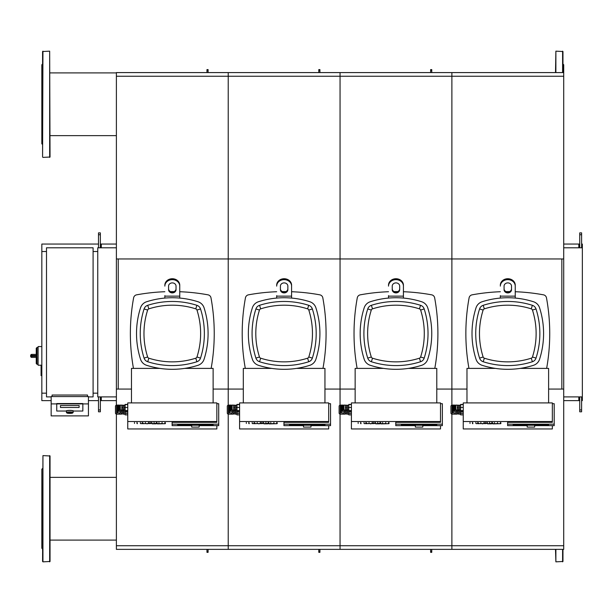 <?xml version="1.0" encoding="UTF-8"?>
<svg xmlns="http://www.w3.org/2000/svg" width="613" height="613" viewBox="0 0 613 613"><rect width="100%" height="100%" fill="white"/><g stroke="black" fill="none" stroke-linecap="round" stroke-linejoin="round"><path stroke-width="0.92" d="M116.386 414.12L116.386 549.363L228.22 549.363L228.22 414.12L228.22 549.363L340.046 549.363L340.046 414.12L340.046 549.363L451.881 549.363L451.881 414.12L451.881 549.363L563.715 549.363L563.715 389.071L548.612 389.071M466.976 389.071L451.881 389.071L451.881 405.201L451.881 389.071L436.785 389.071M355.149 389.071L340.046 389.071L340.046 405.201L340.046 389.071L324.951 389.071M243.315 389.071L228.22 389.071L228.22 405.201L228.22 389.071L213.125 389.071M131.481 389.071L116.386 389.071L116.386 405.201M116.386 135.642L50.036 135.642M116.386 72.901L50.036 72.901M116.386 540.099L50.036 540.099M116.386 477.358L50.036 477.358M466.976 402.917L466.976 368.398L495.404 368.398A84.318 84.318 0 0 1 482.063 365.287A9.318 9.318 0 0 1 476.033 359.256A84.318 84.318 0 0 1 476.033 307.795A9.318 9.318 0 0 1 482.063 301.765A84.318 84.318 0 0 1 533.532 301.765A9.318 9.318 0 0 1 539.563 307.795A9.318 9.318 0 0 0 533.532 301.765A84.318 84.318 0 0 0 482.063 301.765A9.318 9.318 0 0 0 476.033 307.795A84.318 84.318 0 0 0 476.033 359.256A9.318 9.318 0 0 0 482.063 365.287A84.318 84.318 0 0 0 533.532 365.287A84.318 84.318 0 0 1 520.184 368.398L548.612 368.398L548.612 402.917M463.252 414.878L460.639 414.878L460.639 407.438L463.252 407.438L460.639 407.438L460.639 404.442L463.252 404.442M497.174 423.545L495.02 423.69L497.174 423.545M492.668 422.748L492.668 423.69L500.652 423.69L493.021 423.882M500.292 422.556L500.652 423.69M487.557 422.855L487.557 423.798L491.894 423.261L489.94 423.79L491.511 423.836L487.496 423.828L487.496 422.886M489.542 422.319L489.542 423.261M491.894 422.319L491.894 423.261M489.94 423.79L490.607 423.606M491.511 423.361L491.511 423.836M487.021 423.322L484.163 423.322L487.021 423.322L487.021 422.38M484.163 422.38L484.163 423.322M476.171 423.629L486.224 423.583L476.171 423.629M469.995 422.503L469.995 423.445M472.424 422.503L472.424 423.445M472.815 422.809L472.815 423.752M475.864 422.503L475.864 423.445M477.703 422.503L477.703 423.445M478.508 422.809L478.508 423.752M480.86 422.503L480.86 423.445M482.577 423.545L482.577 423.935M483.841 423.568L483.167 423.545M534.636 427.108L534.636 425.246L548.612 425.246L513.204 425.246L513.204 424.564L548.612 424.564L548.612 425.246L548.612 424.564L513.204 424.564L513.204 425.246L527.18 425.246L527.18 427.108L534.636 427.108L527.18 427.108M458.401 409.829L459.52 409.829M458.401 405.354L459.52 405.354M455.796 405.17L455.796 410.013L457.283 410.013L457.283 405.17L455.796 405.17A0.743 0.743 0 0 0 455.045 405.913L455.045 409.269A0.743 0.743 0 0 0 455.796 410.013L455.796 410.404A0.743 0.743 0 0 1 455.045 409.66L455.045 406.304M457.283 405.17L458.401 405.17L458.401 410.013L455.796 410.404M458.401 407.591L457.283 407.591M460.639 405.17L459.52 405.17L459.52 410.013L460.639 410.013M460.639 407.591L459.52 407.591M458.401 410.22L459.52 410.22M460.639 410.404L459.52 410.013M458.401 410.013L457.283 410.404M458.034 411.246L459.336 411.246M455.198 405.469L454.494 405.469L454.494 411.43L456.723 411.43L456.723 410.404M454.494 411.43A0.743 0.743 0 0 1 453.743 410.687L453.743 406.212A0.743 0.743 0 0 1 454.494 405.469M458.034 410.404L458.034 411.43L456.723 411.43M460.639 411.43L459.336 411.43L459.336 410.22M452.065 405.185L452.065 414.135A1.119 1.119 0 0 1 450.946 413.016L450.946 406.304A1.119 1.119 0 0 1 452.065 405.185L452.777 405.185M452.065 414.135L455.045 414.135L455.045 412.894M456.915 413.944L458.777 413.944M460.639 414.135L458.777 414.135L458.777 412.702M456.915 412.894L456.915 414.135L455.045 414.135M457.658 412.702L459.152 412.702M458.401 405.247L459.152 405.247M456.164 405.17L453.183 405.063L453.183 412.894L456.164 412.894L456.164 411.43M453.183 412.894A0.743 0.743 0 0 1 452.44 412.143L452.44 405.806A0.743 0.743 0 0 1 453.183 405.063M456.164 405.063L457.658 405.17M457.658 411.43L457.658 412.894L456.164 412.894M460.639 412.894L459.152 412.894L459.152 411.246M459.152 405.354L460.639 405.063M552.344 403.699L554.206 403.699L554.206 424.173L507.61 424.173L507.61 425.637L527.18 425.637M507.61 424.173L507.61 422.311L552.344 422.311L552.344 402.917L463.252 402.917L463.252 428.954L552.344 428.954L552.344 425.637M534.636 425.637L554.206 425.637L554.206 424.173M552.344 421.529L463.252 421.529M355.149 402.917L355.149 368.398L383.577 368.398A84.318 84.318 0 0 1 370.229 365.287A9.318 9.318 0 0 1 364.199 359.256A84.318 84.318 0 0 1 364.199 307.795A9.318 9.318 0 0 1 370.229 301.765A84.318 84.318 0 0 1 421.698 301.765A9.318 9.318 0 0 1 427.728 307.795A9.318 9.318 0 0 0 421.698 301.765A84.318 84.318 0 0 0 370.229 301.765A9.318 9.318 0 0 0 364.199 307.795A84.318 84.318 0 0 0 364.199 359.256A9.318 9.318 0 0 0 370.229 365.287A84.318 84.318 0 0 0 421.698 365.287A84.318 84.318 0 0 1 408.35 368.398L436.785 368.398L436.785 402.917M351.418 414.878L348.812 414.878L348.812 407.438L351.418 407.438L348.812 407.438L348.812 404.442L351.418 404.442M385.347 423.545L383.194 423.69L385.347 423.545M380.842 422.748L380.842 423.69L388.818 423.69L381.194 423.882M388.466 422.556L388.818 423.69M375.731 422.855L375.731 423.798L380.06 423.261L378.114 423.79L379.685 423.836L375.669 423.828L375.669 422.886M377.708 422.319L377.708 423.261M380.06 422.319L380.06 423.261M378.114 423.79L378.78 423.606M379.685 423.361L379.685 423.836M375.187 423.322L372.329 423.322L375.187 423.322L375.187 422.38M372.329 422.38L372.329 423.322M364.337 423.629L374.39 423.583L364.337 423.629M358.161 422.503L358.161 423.445M360.59 422.503L360.59 423.445M360.98 422.809L360.98 423.752M364.03 422.503L364.03 423.445M365.869 422.503L365.869 423.445M366.674 422.809L366.674 423.752M369.034 422.503L369.034 423.445M370.742 423.545L370.742 423.935M372.007 423.568L371.34 423.545M422.801 427.108L422.801 425.246L436.785 425.246L401.369 425.246L401.369 424.564L436.785 424.564L436.785 425.246L436.785 424.564L401.369 424.564L401.369 425.246L415.346 425.246L415.346 427.108L422.801 427.108L415.346 427.108M346.575 409.829L347.694 409.829M346.575 405.354L347.694 405.354M343.962 405.17L343.962 410.013L345.456 410.013L345.456 405.17L343.962 405.17A0.743 0.743 0 0 0 343.219 405.913L343.219 409.269A0.743 0.743 0 0 0 343.962 410.013L343.962 410.404A0.743 0.743 0 0 1 343.219 409.66L343.219 406.304M345.456 405.17L346.575 405.17L346.575 410.013L343.962 410.404M346.575 407.591L345.456 407.591M348.812 405.17L347.694 405.17L347.694 410.013L348.812 410.013M348.812 407.591L347.694 407.591M346.575 410.22L347.694 410.22M348.812 410.404L347.694 410.013M346.575 410.013L345.456 410.404M346.199 411.246L347.502 411.246M343.364 405.469L342.659 405.469L342.659 411.43L344.897 411.43L344.897 410.404M342.659 411.43A0.743 0.743 0 0 1 341.916 410.687L341.916 406.212A0.743 0.743 0 0 1 342.659 405.469M346.199 410.404L346.199 411.43L344.897 411.43M348.812 411.43L347.502 411.43L347.502 410.22M340.238 405.185L340.238 414.135A1.119 1.119 0 0 1 339.119 413.016L339.119 406.304A1.119 1.119 0 0 1 340.238 405.185L340.943 405.185M340.238 414.135L343.219 414.135L343.219 412.894M345.081 413.944L346.943 413.944M348.812 414.135L346.943 414.135L346.943 412.702M345.081 412.894L345.081 414.135L343.219 414.135M345.824 412.702L347.318 412.702M346.575 405.247L347.318 405.247M344.337 405.17L341.357 405.063L341.357 412.894L344.337 412.894L344.337 411.43M341.357 412.894A0.743 0.743 0 0 1 340.606 412.143L340.606 405.806A0.743 0.743 0 0 1 341.357 405.063M344.337 405.063L345.824 405.17M345.824 411.43L345.824 412.894L344.337 412.894M348.812 412.894L347.318 412.894L347.318 411.246M347.318 405.354L348.812 405.063M440.509 403.699L442.371 403.699L442.371 424.173L395.776 424.173L395.776 425.637L415.346 425.637M395.776 424.173L395.776 422.311L440.509 422.311L440.509 402.917L351.418 402.917L351.418 428.954L440.509 428.954L440.509 425.637M422.801 425.637L442.371 425.637L442.371 424.173M440.509 421.529L351.418 421.529M243.315 402.917L243.315 368.398L271.743 368.398A84.318 84.318 0 0 1 258.402 365.287A9.318 9.318 0 0 1 252.372 359.256A84.318 84.318 0 0 1 252.372 307.795A9.318 9.318 0 0 1 258.402 301.765A84.318 84.318 0 0 1 309.864 301.765A9.318 9.318 0 0 1 315.894 307.795A9.318 9.318 0 0 0 309.864 301.765A84.318 84.318 0 0 0 258.402 301.765A9.318 9.318 0 0 0 252.372 307.795A84.318 84.318 0 0 0 252.372 359.256A9.318 9.318 0 0 0 258.402 365.287A84.318 84.318 0 0 0 309.864 365.287A84.318 84.318 0 0 1 296.523 368.398L324.951 368.398L324.951 402.917M239.591 414.878L236.978 414.878L236.978 407.438L239.591 407.438L236.978 407.438L236.978 404.442L239.591 404.442M273.513 423.545L271.36 423.69L273.513 423.545M269.007 422.748L269.007 423.69L276.992 423.69L269.36 423.882M276.632 422.556L276.992 423.69M263.897 422.855L263.897 423.798L268.233 423.261L266.28 423.79L267.85 423.836L263.835 423.828L263.835 422.886M265.881 422.319L265.881 423.261M268.233 422.319L268.233 423.261M266.28 423.79L266.946 423.606M267.85 423.361L267.85 423.836M263.352 423.322L260.502 423.322L263.352 423.322L263.352 422.38M260.502 422.38L260.502 423.322M252.51 423.629L262.563 423.583L252.51 423.629M246.334 422.503L246.334 423.445M248.763 422.503L248.763 423.445M249.146 422.809L249.146 423.752M252.204 422.503L252.204 423.445M254.043 422.503L254.043 423.445M254.847 422.809L254.847 423.752M257.199 422.503L257.199 423.445M258.908 423.545L258.908 423.935M260.18 423.568L259.506 423.545M310.975 427.108L310.975 425.246L324.951 425.246L289.535 425.246L289.535 424.564L324.951 424.564L324.951 425.246L324.951 424.564L289.535 424.564L289.535 425.246L303.519 425.246L303.519 427.108L310.975 427.108L303.519 427.108M234.741 409.829L235.859 409.829M234.741 405.354L235.859 405.354M232.135 405.17L232.135 410.013L233.622 410.013L233.622 405.17L232.135 405.17A0.743 0.743 0 0 0 231.385 405.913L231.385 409.269A0.743 0.743 0 0 0 232.135 410.013L232.135 410.404A0.743 0.743 0 0 1 231.385 409.66L231.385 406.304M233.622 405.17L234.741 405.17L234.741 410.013L232.135 410.404M234.741 407.591L233.622 407.591M236.978 405.17L235.859 405.17L235.859 410.013L236.978 410.013M236.978 407.591L235.859 407.591M234.741 410.22L235.859 410.22M236.978 410.404L235.859 410.013M234.741 410.013L233.622 410.404M234.365 411.246L235.676 411.246M231.538 405.469L230.825 405.469L230.825 411.43L233.063 411.43L233.063 410.404M230.825 411.43A0.743 0.743 0 0 1 230.082 410.687L230.082 406.212A0.743 0.743 0 0 1 230.825 405.469M234.365 410.404L234.365 411.43L233.063 411.43M236.978 411.43L235.676 411.43L235.676 410.22M228.404 405.185L228.404 414.135A1.119 1.119 0 0 1 227.285 413.016L227.285 406.304A1.119 1.119 0 0 1 228.404 405.185L229.109 405.185M228.404 414.135L231.385 414.135L231.385 412.894M233.254 413.944L235.116 413.944M236.978 414.135L235.116 414.135L235.116 412.702M233.254 412.894L233.254 414.135L231.385 414.135M233.997 412.702L235.484 412.702M234.741 405.247L235.484 405.247M232.503 405.17L229.523 405.063L229.523 412.894L232.503 412.894L232.503 411.43M229.523 412.894A0.743 0.743 0 0 1 228.779 412.143L228.779 405.806A0.743 0.743 0 0 1 229.523 405.063M232.503 405.063L233.997 405.17M233.997 411.43L233.997 412.894L232.503 412.894M236.978 412.894L235.484 412.894L235.484 411.246M235.484 405.354L236.978 405.063M328.683 403.699L330.545 403.699L330.545 424.173L283.949 424.173L283.949 425.637L303.519 425.637M283.949 424.173L283.949 422.311L328.683 422.311L328.683 402.917L239.591 402.917L239.591 428.954L328.683 428.954L328.683 425.637M310.975 425.637L330.545 425.637L330.545 424.173M328.683 421.529L239.591 421.529M131.481 402.917L131.481 368.398L159.916 368.398A84.318 84.318 0 0 1 146.568 365.287A9.318 9.318 0 0 1 140.538 359.256A84.318 84.318 0 0 1 140.538 307.795A9.318 9.318 0 0 1 146.568 301.765A84.318 84.318 0 0 1 198.037 301.765A9.318 9.318 0 0 1 204.068 307.795A9.318 9.318 0 0 0 198.037 301.765A84.318 84.318 0 0 0 146.568 301.765A9.318 9.318 0 0 0 140.538 307.795A84.318 84.318 0 0 0 140.538 359.256A9.318 9.318 0 0 0 146.568 365.287A84.318 84.318 0 0 0 198.037 365.287A84.318 84.318 0 0 1 184.689 368.398L213.125 368.398L213.125 402.917M127.757 414.878L125.144 414.878L125.144 407.438L127.757 407.438L125.144 407.438L125.144 404.442L127.757 404.442M161.686 423.545L159.526 423.69L161.686 423.545M157.173 422.748L157.173 423.69L165.158 423.69L157.533 423.882M164.805 422.556L165.158 423.69M152.07 422.855L152.07 423.798L156.399 423.261L154.445 423.79L156.024 423.836L152.009 423.828L152.009 422.886M154.047 422.319L154.047 423.261M156.399 422.319L156.399 423.261M154.445 423.79L155.112 423.606M156.024 423.361L156.024 423.836M151.526 423.322L148.668 423.322L151.526 423.322L151.526 422.38M148.668 422.38L148.668 423.322M140.676 423.629L150.729 423.583L140.676 423.629M134.5 422.503L134.5 423.445M136.929 422.503L136.929 423.445M137.32 422.809L137.32 423.752M140.369 422.503L140.369 423.445M142.208 422.503L142.208 423.445M143.013 422.809L143.013 423.752M145.373 422.503L145.373 423.445M147.082 423.545L147.082 423.935M148.346 423.568L147.679 423.545M199.141 427.108L199.141 425.246L213.125 425.246L177.709 425.246L177.709 424.564L213.125 424.564L213.125 425.246L213.125 424.564L177.709 424.564L177.709 425.246L191.685 425.246L191.685 427.108L199.141 427.108L191.685 427.108M122.914 409.829L124.025 409.829M122.914 405.354L124.025 405.354M120.301 405.17L120.301 410.013L121.795 410.013L121.795 405.17L120.301 405.17A0.743 0.743 0 0 0 119.558 405.913L119.558 409.269A0.743 0.743 0 0 0 120.301 410.013L120.301 410.404A0.743 0.743 0 0 1 119.558 409.66L119.558 406.304M121.795 405.17L122.914 405.17L122.914 410.013L120.301 410.404M122.914 407.591L121.795 407.591M125.144 405.17L124.025 405.17L124.025 410.013L125.144 410.013M125.144 407.591L124.025 407.591M122.914 410.22L124.025 410.22M125.144 410.404L124.025 410.013M122.914 410.013L121.795 410.404M122.539 411.246L123.841 411.246M119.704 405.469L118.999 405.469L118.999 411.43L121.236 411.43L121.236 410.404M118.999 411.43A0.743 0.743 0 0 1 118.248 410.687L118.248 406.212A0.743 0.743 0 0 1 118.999 405.469M122.539 410.404L122.539 411.43L121.236 411.43M125.144 411.43L123.841 411.43L123.841 410.22M116.577 405.185L116.577 414.135A1.119 1.119 0 0 1 115.459 413.016L115.459 406.304A1.119 1.119 0 0 1 116.577 405.185L117.282 405.185M116.577 414.135L119.558 414.135L119.558 412.894M121.42 413.944L123.282 413.944M125.144 414.135L123.282 414.135L123.282 412.702M121.42 412.894L121.42 414.135L119.558 414.135M122.163 412.702L123.657 412.702M122.914 405.247L123.657 405.247M120.677 405.17L117.688 405.063L117.688 412.894L120.677 412.894L120.677 411.43M117.688 412.894A0.743 0.743 0 0 1 116.945 412.143L116.945 405.806A0.743 0.743 0 0 1 117.688 405.063M120.677 405.063L122.163 405.17M122.163 411.43L122.163 412.894L120.677 412.894M125.144 412.894L123.657 412.894L123.657 411.246M123.657 405.354L125.144 405.063M216.849 403.699L218.711 403.699L218.711 424.173L172.115 424.173L172.115 425.637L191.685 425.637M172.115 424.173L172.115 422.311L216.849 422.311L216.849 402.917L127.757 402.917L127.757 428.954L216.849 428.954L216.849 425.637M199.141 425.637L218.711 425.637L218.711 424.173M216.849 421.529L127.757 421.529M561.845 389.071L561.845 258.97M581.607 244.058L582.35 244.058L582.35 247.79L563.715 247.79M582.35 247.79L582.35 396.895L563.715 396.895M451.881 258.97L451.881 389.071L451.881 258.97L340.046 258.97L340.046 72.587L451.881 72.587L451.881 258.97L451.881 72.587L563.715 72.587L563.715 258.97L452.624 258.97M340.046 258.97L340.046 389.071L340.046 258.97L228.22 258.97L228.22 72.587L340.046 72.587L340.046 258.97L340.797 258.97M228.22 258.97L228.22 389.071L228.22 258.97L116.386 258.97L116.386 72.587L228.22 72.587L228.22 258.97L228.963 258.97M116.386 389.071L116.386 258.97L117.129 258.97M563.715 389.071L563.715 258.97M118.248 389.071L118.248 258.97M93.092 251.514L97.751 251.514L97.751 247.79L116.386 247.79M93.092 393.171L97.751 393.171L97.751 396.895L116.386 396.895M431.751 72.587L431.751 69.606L430.632 69.606L430.632 72.587M319.917 72.587L319.917 69.606L318.798 69.606L318.798 72.587M208.091 72.587L208.091 69.606L206.972 69.606L206.972 72.587M430.632 549.363L430.632 552.344L431.751 552.344L431.751 549.363M318.798 549.363L318.798 552.344L319.917 552.344L319.917 549.363M206.972 549.363L206.972 552.344L208.091 552.344L208.091 549.363M581.607 409.944L579.737 409.944L579.737 411.806L581.607 411.806L581.607 396.895M581.607 234.741L579.737 234.741L579.737 232.879L581.607 232.879L581.607 247.79M579.737 400.626L563.715 400.626M578.81 247.79L578.81 244.058L579.737 244.058M578.81 244.058L563.715 244.058M579.737 234.741L579.737 247.79M579.737 409.944L579.737 396.895M98.494 409.944L100.356 409.944L100.356 411.806L98.494 411.806L98.494 396.895M98.494 234.741L100.356 234.741L100.356 232.879L98.494 232.879L98.494 247.79M100.356 400.626L116.386 400.626M101.291 247.79L101.291 244.058L100.356 244.058M101.291 244.058L116.386 244.058M100.356 234.741L100.356 247.79M100.356 409.944L100.356 396.895M581.607 400.626L582.35 400.626L582.35 396.895M66.434 412.503L66.434 411.039A3.356 0.582 0 0 1 69.79 410.449A3.356 0.582 0 0 1 73.146 411.039L73.146 412.503A3.356 0.582 180 0 0 69.79 411.921A3.356 0.582 180 0 0 66.434 412.503L69.79 413.392A2.981 0.521 0 0 1 66.809 412.871A2.981 0.521 0 0 1 69.79 412.35A2.981 0.521 0 0 1 72.771 412.871A2.981 0.521 0 0 1 69.79 413.392L73.146 412.503M79.108 405.53L60.472 405.53L60.472 407.476L79.108 407.476L79.108 405.53L79.108 407.476L60.472 407.476L60.472 405.53L79.108 405.53M66.066 411.039A3.724 0.644 0 0 1 69.79 410.388A3.724 0.644 0 0 1 73.522 411.039L82.839 411.039L82.839 403.913L56.741 403.913L56.741 411.039L66.066 411.039L56.741 411.039L56.741 403.546L82.839 403.546L82.839 411.039L73.522 411.039A3.724 0.644 180 0 0 69.79 410.388A3.724 0.644 180 0 0 66.066 411.039M88.433 403.913L51.155 403.913L51.155 415.89L88.433 415.89L88.433 396.573L51.155 396.573L51.155 403.913M87.498 396.573L87.498 395.033L52.082 395.033L52.082 396.573M51.155 396.895L46.496 396.895L46.496 247.79L93.092 247.79L93.092 396.895L88.433 396.895M31.769 354.398A1.119 1.119 0 0 0 30.65 355.517L31.769 355.463L31.769 354.398L36.244 354.398L36.244 348.253L36.244 354.429L36.987 355.463L36.987 347.502L36.244 348.253M30.65 355.517L30.65 356.268A1.119 1.119 0 0 0 31.769 357.387L36.244 357.387L36.244 363.532L36.244 357.356L36.987 356.322L31.769 356.322L31.769 355.463L36.987 355.463M36.244 357.387L31.769 357.387L31.769 356.322L30.65 356.268M41.83 376.397L41.462 365.21L38.106 365.21L38.106 346.575L41.83 346.575M41.086 365.953L41.086 375.646M46.496 251.514L41.83 251.514L41.83 400.626L51.155 400.626M46.496 393.171L41.83 393.171M97.751 393.171L97.751 251.514M88.433 400.626L98.494 400.626M41.83 251.514L41.83 244.058L98.494 244.058M555.508 72.587L555.884 51.155L562.964 51.523L562.964 72.587M562.964 64.013L563.715 64.756L563.715 72.587M555.884 549.363L555.884 561.845L562.964 561.477L562.964 549.363M555.508 549.363L555.884 561.845M42.948 157.395L50.036 157.02L49.661 51.155L42.581 51.523L42.581 157.02L42.948 51.155M42.581 144.53L41.83 143.787L41.83 64.756L42.581 64.013M42.948 561.845L42.948 455.605L50.036 455.98L50.036 561.477L42.948 561.845L42.581 554.152M42.948 455.605L42.581 561.477M42.581 468.47L41.83 469.213L41.83 548.244L42.581 548.987M50.036 554.152L50.036 550.053M42.581 545.953L42.581 550.053M479.581 358.122A5.594 5.594 0 0 0 483.197 361.739A80.594 80.594 0 0 0 532.39 361.739A5.594 5.594 0 0 0 536.007 358.122A80.594 80.594 0 0 0 536.007 308.929A5.594 5.594 0 0 0 532.39 305.312A80.594 80.594 0 0 0 483.197 305.312A5.594 5.594 0 0 0 479.581 308.929A80.594 80.594 0 0 0 479.581 358.122L483.136 356.981A76.863 76.863 0 0 1 483.136 310.071A1.862 1.862 0 0 1 484.339 308.86A76.863 76.863 0 0 1 531.256 308.86A1.862 1.862 0 0 1 532.459 310.071A76.863 76.863 0 0 1 532.459 356.981A1.862 1.862 0 0 1 531.256 358.191A76.863 76.863 0 0 1 484.339 358.191A1.862 1.862 0 0 1 483.136 356.981M539.563 359.256A84.318 84.318 0 0 0 539.563 307.795A84.318 84.318 0 0 1 539.563 359.256A9.318 9.318 0 0 1 533.532 365.287A9.318 9.318 0 0 0 539.563 359.256M367.754 358.122A5.594 5.594 0 0 0 371.371 361.739A80.594 80.594 0 0 0 420.556 361.739A5.594 5.594 0 0 0 424.181 358.122A80.594 80.594 0 0 0 424.181 308.929A5.594 5.594 0 0 0 420.556 305.312A80.594 80.594 0 0 0 371.371 305.312A5.594 5.594 0 0 0 367.754 308.929A80.594 80.594 0 0 0 367.754 358.122L371.302 356.981A76.863 76.863 0 0 1 371.302 310.071A1.862 1.862 0 0 1 372.505 308.86A76.863 76.863 0 0 1 419.422 308.86A1.862 1.862 0 0 1 420.625 310.071A76.863 76.863 0 0 1 420.625 356.981A1.862 1.862 0 0 1 419.422 358.191A76.863 76.863 0 0 1 372.505 358.191A1.862 1.862 0 0 1 371.302 356.981M427.728 359.256A84.318 84.318 0 0 0 427.728 307.795A84.318 84.318 0 0 1 427.728 359.256A9.318 9.318 0 0 1 421.698 365.287A9.318 9.318 0 0 0 427.728 359.256M255.92 358.122A5.594 5.594 0 0 0 259.537 361.739A80.594 80.594 0 0 0 308.73 361.739A5.594 5.594 0 0 0 312.346 358.122A80.594 80.594 0 0 0 312.346 308.929A5.594 5.594 0 0 0 308.73 305.312A80.594 80.594 0 0 0 259.537 305.312A5.594 5.594 0 0 0 255.92 308.929A80.594 80.594 0 0 0 255.92 358.122L259.468 356.981A76.863 76.863 0 0 1 259.468 310.071A1.862 1.862 0 0 1 260.678 308.86A76.863 76.863 0 0 1 307.588 308.86A1.862 1.862 0 0 1 308.799 310.071A76.863 76.863 0 0 1 308.799 356.981A1.862 1.862 0 0 1 307.588 358.191A76.863 76.863 0 0 1 260.678 358.191A1.862 1.862 0 0 1 259.468 356.981M315.894 359.256A84.318 84.318 0 0 0 315.894 307.795A84.318 84.318 0 0 1 315.894 359.256A9.318 9.318 0 0 1 309.864 365.287A9.318 9.318 0 0 0 315.894 359.256M144.086 358.122A5.594 5.594 0 0 0 147.71 361.739A80.594 80.594 0 0 0 196.896 361.739A5.594 5.594 0 0 0 200.52 358.122A80.594 80.594 0 0 0 200.52 308.929A5.594 5.594 0 0 0 196.896 305.312A80.594 80.594 0 0 0 147.71 305.312A5.594 5.594 0 0 0 144.086 308.929A80.594 80.594 0 0 0 144.086 358.122L147.641 356.981A76.863 76.863 0 0 1 147.641 310.071A1.862 1.862 0 0 1 148.844 308.86A76.863 76.863 0 0 1 195.762 308.86A1.862 1.862 0 0 1 196.965 310.071A76.863 76.863 0 0 1 196.965 356.981A1.862 1.862 0 0 1 195.762 358.191A76.863 76.863 0 0 1 148.844 358.191A1.862 1.862 0 0 1 147.641 356.981M204.068 359.256A84.318 84.318 0 0 0 204.068 307.795A84.318 84.318 0 0 1 204.068 359.256A9.318 9.318 0 0 1 198.037 365.287A9.318 9.318 0 0 0 204.068 359.256M504.07 286.118L504.07 289.681A3.724 3.226 180 0 0 507.794 292.907A3.724 3.226 180 0 0 511.526 289.681L511.526 286.118A3.724 3.226 180 0 0 507.794 282.892A3.724 3.226 180 0 0 504.07 286.118M511.526 288.746A3.724 3.226 0 0 1 507.794 291.98A3.724 3.226 0 0 1 504.07 288.746M500.338 298.071L500.338 295.635M500.338 285.183A7.456 6.459 -0 0 1 507.794 278.731A7.456 6.459 -0 0 1 515.249 285.183L515.249 286.118A7.456 6.459 180 0 0 507.794 279.658A7.456 6.459 180 0 0 500.338 286.118M515.249 286.118L515.249 298.071M515.249 295.635L515.249 285.183M468.96 368.398A197.685 197.685 0 0 1 469.106 297.834A3.724 3.724 0 0 1 472.102 294.838A197.685 197.685 0 0 1 500.338 291.727M515.249 291.727A197.685 197.685 0 0 1 543.493 294.838A3.724 3.724 0 0 1 546.482 297.834A197.685 197.685 0 0 1 546.635 368.398M506.039 291.596A197.685 197.685 0 0 1 509.549 291.596M392.236 286.118L392.236 289.681A3.724 3.226 180 0 0 395.967 292.907A3.724 3.226 180 0 0 399.691 289.681L399.691 286.118A3.724 3.226 180 0 0 395.967 282.892A3.724 3.226 180 0 0 392.236 286.118M399.691 288.746A3.724 3.226 0 0 1 395.967 291.98A3.724 3.226 0 0 1 392.236 288.746M388.512 298.071L388.512 295.635M388.512 285.183A7.456 6.459 -0 0 1 395.967 278.731A7.456 6.459 -0 0 1 403.423 285.183L403.423 286.118A7.456 6.459 180 0 0 395.967 279.658A7.456 6.459 180 0 0 388.512 286.118M403.423 286.118L403.423 298.071M357.126 368.398A197.685 197.685 0 0 1 357.279 297.834A3.724 3.724 0 0 1 360.268 294.838A197.685 197.685 0 0 1 388.512 291.727M403.423 291.727A197.685 197.685 0 0 1 431.659 294.838A3.724 3.724 0 0 1 434.655 297.834A197.685 197.685 0 0 1 434.801 368.398M394.213 291.596A197.685 197.685 0 0 1 397.714 291.596M280.409 286.118L280.409 289.681A3.724 3.226 180 0 0 284.133 292.907A3.724 3.226 180 0 0 287.865 289.681L287.865 286.118A3.724 3.226 180 0 0 284.133 282.892A3.724 3.226 180 0 0 280.409 286.118M287.865 288.746A3.724 3.226 0 0 1 284.133 291.98A3.724 3.226 0 0 1 280.409 288.746M276.678 298.071L276.678 295.635M276.678 285.183A7.456 6.459 -0 0 1 284.133 278.731A7.456 6.459 -0 0 1 291.589 285.183L291.589 286.118A7.456 6.459 180 0 0 284.133 279.658A7.456 6.459 180 0 0 276.678 286.118M291.589 286.118L291.589 298.071M291.589 295.635L291.589 285.183M245.3 368.398A197.685 197.685 0 0 1 245.445 297.834A3.724 3.724 0 0 1 248.441 294.838A197.685 197.685 0 0 1 276.678 291.727M291.589 291.727A197.685 197.685 0 0 1 319.825 294.838A3.724 3.724 0 0 1 322.821 297.834A197.685 197.685 0 0 1 322.974 368.398M282.378 291.596A197.685 197.685 0 0 1 285.888 291.596M245.445 297.834A3.724 3.724 0 0 1 248.441 294.838M168.575 286.118L168.575 289.681A3.724 3.226 180 0 0 172.299 292.907A3.724 3.226 180 0 0 176.031 289.681L176.031 286.118A3.724 3.226 180 0 0 172.299 282.892A3.724 3.226 180 0 0 168.575 286.118M176.031 288.746A3.724 3.226 0 0 1 172.299 291.98A3.724 3.226 0 0 1 168.575 288.746M164.851 298.071L164.851 295.635M164.851 285.183A7.456 6.459 -0 0 1 172.299 278.731A7.456 6.459 -0 0 1 179.755 285.183L179.755 286.118A7.456 6.459 180 0 0 172.299 279.658A7.456 6.459 180 0 0 164.851 286.118M179.755 286.118L179.755 298.071M179.755 295.635L179.755 285.183M133.465 368.398A197.685 197.685 0 0 1 133.619 297.834A3.724 3.724 0 0 1 136.607 294.838A197.685 197.685 0 0 1 164.851 291.727M179.755 291.727A197.685 197.685 0 0 1 207.999 294.838A3.724 3.724 0 0 1 210.987 297.834A197.685 197.685 0 0 1 211.14 368.398M170.552 291.596A197.685 197.685 0 0 1 174.054 291.596M116.386 545.723L563.715 545.723M494.446 422.556L494.446 423.499M497.587 422.495L497.587 423.437M485.588 422.311L485.588 423.254M483.986 422.503L483.986 423.445M382.619 422.556L382.619 423.499M385.753 422.495L385.753 423.437M373.761 422.311L373.761 423.254M372.152 422.503L372.152 423.445M270.785 422.556L270.785 423.499M273.927 422.495L273.927 423.437M261.927 422.311L261.927 423.254M260.318 422.503L260.318 423.445M158.959 422.556L158.959 423.499M162.093 422.495L162.093 423.437M150.093 422.311L150.093 423.254M148.492 422.503L148.492 423.445M116.386 76.242L563.715 76.242M430.632 70.533L431.751 70.533M318.798 70.533L319.917 70.533M206.972 70.533L208.091 70.533M431.751 551.409L430.632 551.409M319.917 551.409L318.798 551.409M208.091 551.409L206.972 551.409M578.81 400.626L578.81 396.895M101.291 400.626L101.291 396.895M38.106 364.283L36.987 364.283L36.987 356.322M555.884 72.587L555.884 51.155M562.596 72.587L562.596 51.155M562.596 549.363L562.596 561.845M49.661 157.395L49.661 51.155M49.661 455.605L49.661 561.845M532.39 305.312L531.256 308.86M532.459 310.071L536.007 308.929M483.197 305.312L484.339 308.86M532.459 356.981L536.007 358.122M479.581 308.929L483.136 310.071M531.256 358.191L532.39 361.739M484.339 358.191L483.197 361.739M420.556 305.312L419.422 308.86M420.625 310.071L424.181 308.929M371.371 305.312L372.505 308.86M420.625 356.981L424.181 358.122M367.754 308.929L371.302 310.071M419.422 358.191L420.556 361.739M372.505 358.191L371.371 361.739M308.73 305.312L307.588 308.86M308.799 310.071L312.346 308.929M259.537 305.312L260.678 308.86M308.799 356.981L312.346 358.122M255.92 308.929L259.468 310.071M307.588 358.191L308.73 361.739M260.678 358.191L259.537 361.739M196.896 305.312L195.762 308.86M196.965 310.071L200.52 308.929M147.71 305.312L148.844 308.86M196.965 356.981L200.52 358.122M144.086 308.929L147.641 310.071M195.762 358.191L196.896 361.739M148.844 358.191L147.71 361.739M515.249 296.14L500.338 296.14M403.423 296.14L388.512 296.14M291.589 296.14L276.678 296.14M179.755 296.14L164.851 296.14M460.639 404.611L463.252 404.611M463.252 404.503L460.639 404.503M500.867 423.598L500.867 422.656M492.454 423.782L492.454 422.84M460.639 411.99L463.252 411.99M460.639 413.453L463.252 413.453M463.252 410.572L460.639 410.572M463.252 410.963L460.639 410.963M348.812 404.611L351.418 404.611M351.418 404.503L348.812 404.503M389.033 423.598L389.033 422.656M380.619 423.782L380.619 422.84M348.812 411.99L351.418 411.99M348.812 413.453L351.418 413.453M351.418 410.572L348.812 410.572M351.418 410.963L348.812 410.963M236.978 404.611L239.591 404.611M239.591 404.503L236.978 404.503M277.206 423.598L277.206 422.656M268.793 423.782L268.793 422.84M236.978 411.99L239.591 411.99M236.978 413.453L239.591 413.453M239.591 410.572L236.978 410.572M239.591 410.963L236.978 410.963M125.144 404.611L127.757 404.611M127.757 404.503L125.144 404.503M165.372 423.598L165.372 422.656M156.959 423.782L156.959 422.84M125.144 411.99L127.757 411.99M125.144 413.453L127.757 413.453M127.757 410.572L125.144 410.572M127.757 410.963L125.144 410.963M36.987 364.283L36.244 363.532M38.106 347.502L36.987 347.502"/></g></svg>
